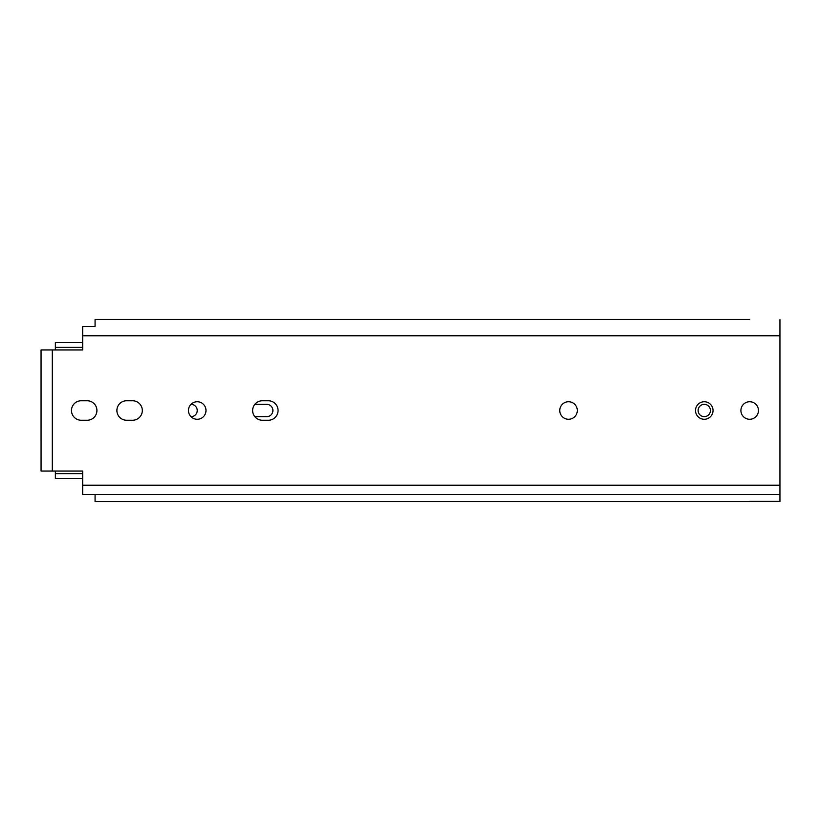 <?xml version="1.0" encoding="UTF-8"?>
<svg xmlns="http://www.w3.org/2000/svg" width="821" height="821" viewBox="0 0 821 821"><rect width="100%" height="100%" fill="white"/><g stroke="black" fill="none" stroke-linecap="round" stroke-linejoin="round"><path stroke-width="1.23" d="M87.17 420.249A9.749 9.749 0 0 0 96.919 410.5A9.749 9.749 0 0 0 87.17 400.751A9.749 9.749 0 0 1 96.919 410.5A9.749 9.749 0 0 1 87.17 420.249L81.228 420.249A9.749 9.749 0 0 1 71.478 410.5A9.749 9.749 0 0 1 81.228 400.751A9.749 9.749 0 0 0 71.478 410.5A9.749 9.749 0 0 0 81.228 420.249M254.623 404.599A6.147 6.147 0 0 1 256.347 404.353A6.147 6.147 0 0 0 254.623 404.599A9.749 9.749 0 0 0 254.623 416.401A6.147 6.147 0 0 0 256.347 416.647A6.147 6.147 0 0 1 254.623 416.401M82.675 485.18L82.675 478.427L55.356 478.427L55.356 471.038M41.06 349.962L41.06 471.038L41.05 349.962L82.675 349.962L82.675 326.378L95.072 326.378L95.072 319.472L749.676 319.472M82.675 347.334L55.356 347.334L55.356 342.573L82.675 342.573L82.675 335.82M41.06 471.038L82.675 471.038L82.675 494.622L779.95 494.622L779.95 319.636M191.088 416.647A6.147 6.147 0 0 0 197.235 410.5A6.147 6.147 0 0 0 191.088 404.353A6.147 6.147 0 0 1 197.235 410.5A6.147 6.147 0 0 1 191.088 416.647L190.975 416.647M266.763 416.647A6.147 6.147 0 0 0 272.911 410.5A6.147 6.147 0 0 0 266.763 404.353A6.147 6.147 0 0 1 272.911 410.5A6.147 6.147 0 0 1 266.763 416.647L256.347 416.647M126.639 400.751L132.571 400.751A9.749 9.749 0 0 1 142.32 410.5A9.749 9.749 0 0 1 132.571 420.249L126.639 420.249A9.749 9.749 0 0 1 116.89 410.5A9.749 9.749 0 0 1 126.639 400.751M81.228 400.751L87.17 400.751M262.381 400.751L268.313 400.751A9.749 9.749 0 0 1 278.062 410.5A9.749 9.749 0 0 1 268.313 420.249L262.381 420.249A9.749 9.749 0 0 1 252.632 410.5A9.749 9.749 0 0 1 262.381 400.751M197.225 419.274A8.774 8.774 0 0 1 189.63 406.118A8.774 8.774 0 0 1 204.819 406.118A8.774 8.774 0 0 1 197.225 419.274M568.532 419.274A8.774 8.774 0 0 1 559.758 410.623A8.774 8.774 0 0 1 568.296 401.736A8.774 8.774 0 0 1 577.296 410.377A8.774 8.774 0 0 1 568.532 419.274M704.274 419.274A8.774 8.774 0 0 1 696.68 406.118A8.774 8.774 0 0 1 711.869 406.118A8.774 8.774 0 0 1 704.274 419.274M749.676 419.274A8.774 8.774 0 0 1 742.081 406.118A8.774 8.774 0 0 1 757.28 406.118A8.774 8.774 0 0 1 749.676 419.274M779.95 501.364L749.676 501.364L779.95 501.436L779.95 494.622L82.675 494.622M95.072 326.378L82.675 326.378M749.676 501.528L95.072 501.528L95.072 494.622M55.356 347.334L55.356 349.962M256.347 404.353L266.763 404.353M704.274 416.647A6.147 6.147 0 0 1 698.948 407.421A6.147 6.147 0 0 1 709.601 407.421A6.147 6.147 0 0 1 704.274 416.647M52.308 349.962L52.308 471.038M82.675 485.211L779.95 485.211M82.675 335.789L779.95 335.789M82.675 473.666L55.356 473.666M749.676 501.436L779.95 501.436"/></g></svg>
